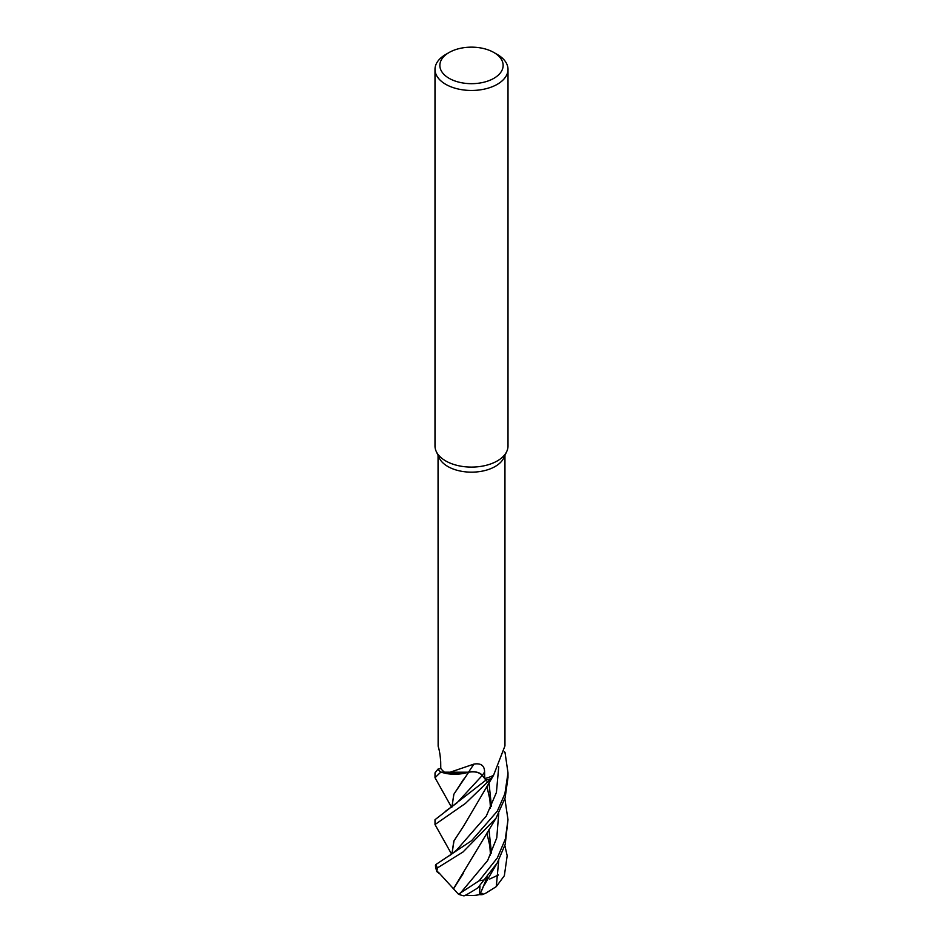 <?xml version="1.0" encoding="UTF-8"?>
<svg xmlns="http://www.w3.org/2000/svg" width="943" height="943" viewBox="0 0 943 943"><rect width="100%" height="100%" fill="white"/><g stroke="black" fill="none" stroke-linecap="round" stroke-linejoin="round"><path stroke-width="1.41" d="M493.873 52.502L497.315 54.482A36.506 21.076 180 0 1 508.006 69.381L508.006 446.015A36.506 21.076 180 0 1 506.768 451.438L503.833 457.815A33.453 19.32 180 0 1 495.158 466.502A33.453 19.32 180 0 1 462.813 471.5A33.453 19.32 180 0 1 439.167 457.815L436.232 451.438A36.506 21.076 180 0 1 434.994 446.015L434.994 69.381A36.506 21.076 180 0 1 445.685 54.482L449.127 52.502A31.638 18.259 180 0 1 493.873 52.502A31.638 18.259 180 0 1 493.873 78.328A31.638 18.259 180 0 1 449.127 78.328A31.638 18.259 180 0 1 449.127 52.502L445.685 54.482M438.047 455.375L438.141 746.255C439.367 749.944 440.228 755.131 440.699 761.803L440.77 768.439A33.453 19.32 180 0 0 446.31 773.519A33.453 19.32 180 0 1 446.31 773.519L473.999 764.066C481.036 762.993 484.561 765.645 484.584 772.022L484.714 778.553L482.309 775.382C479.185 772.152 474.588 771.115 468.482 772.258M451.921 853.922L453.819 841.132L463.72 825.891L493.531 775.346A33.453 19.32 180 0 1 484.714 778.553L485.916 780.156L435.006 819.703L435.006 824.536L465.418 803.436L491.15 778.564A36.494 21.076 180 0 1 485.916 780.156M493.531 775.346L504.953 745.889L504.953 455.375M506.768 451.438A36.506 21.076 180 0 1 497.315 460.915A36.506 21.076 180 0 1 462.023 466.372A36.506 21.076 180 0 1 436.232 451.438M508.006 69.381A36.506 21.076 180 0 1 497.315 84.292A36.506 21.076 180 0 1 457.532 88.854A36.506 21.076 180 0 1 434.994 69.381M491.209 778.494A36.435 21.041 180 0 1 485.893 780.132A36.435 21.041 180 0 0 491.22 778.494L493.036 776.172M486.505 780.934L482.286 775.417C479.185 772.223 474.6 771.185 468.541 772.282C474.6 771.185 479.185 772.223 482.286 775.417L486.505 780.934M468.695 772.211L440.852 772.187A36.435 21.041 180 0 1 438.024 769.111L435.006 772.883L435.006 777.716L440.746 772.152A36.494 21.076 180 0 1 437.965 769.123M473.999 764.066A617.924 100.029 101.7 0 0 468.565 772.199A10.491 6.059 180 0 1 482.356 775.37L484.714 778.553M468.565 772.199A29.044 16.762 180 0 1 446.734 773.59A29.044 16.762 180 0 1 446.322 773.519L440.852 772.187L468.659 772.27L446.734 773.59M440.746 772.152L440.852 772.187A36.435 21.041 180 0 1 438.024 769.111L440.77 768.415M504.269 752.667L505.035 752.479L507.994 772.883L504.894 793.747L497.315 811.145L471.618 840.673L435.819 864.578L435.43 865.698A36.506 36.506 0 0 0 436.762 871.367L437.528 867.855L463.072 851.953L496.018 818.194L505.13 797.849L507.994 777.421M504.434 751.807A36.435 21.041 180 0 1 504.976 752.49A36.435 21.041 180 0 0 504.434 751.807M468.659 772.27L453.807 794.324L451.921 807.102L453.889 794.218L463.744 779.048M504.87 798.733L507.994 819.703L505.307 839.117L497.315 857.953L479.174 880.75L458.498 894.247L438.424 872.263A24.117 0.872 -153.1 0 0 438.389 872.322A35.233 35.233 0 0 0 438.743 873.265M458.498 894.247A36.506 36.506 0 0 0 463.932 895.85A25.815 1.014 -33 0 0 477.783 887.929L497.315 862.821L505.212 844.35L507.994 819.703M451.603 807.338L435.006 777.716M451.603 854.146L434.994 824.536M504.87 845.553L507.181 855.714L504.352 875.705L496.277 886.62L485.763 893.21L482.179 894.659L482.592 893.422L479.386 894.624L479.987 886.455L477.783 887.929M489.606 879.065L498.493 874.974M453.524 888.895L463.602 872.864M487.295 876.978L479.987 894.424L486.317 879.76M491.397 853.203L488.945 829.51L491.444 853.109M496.277 886.62L498.729 860.264L496.277 886.62M482.179 894.659A34.148 19.249 92.4 0 1 479.539 894.589M463.744 825.856L454.019 840.767L451.956 853.898M438.554 872.782A25.815 0.931 26.9 0 1 436.821 871.544L436.762 871.367M438.424 872.263L436.821 871.544M453.394 888.872L496.018 818.194M491.444 806.3L488.969 782.655M482.286 775.417L456.801 803.059L482.309 775.382M445.414 858.106C452.416 853.627 448.078 857.069 456.789 849.891L486.305 816.037L496.419 792.45L498.741 766.765M504.446 751.736A36.494 21.076 180 0 1 505.035 752.479M482.356 775.37A615.06 99.557 101.7 0 1 484.584 772.022M484.843 879.76A36.506 21.076 180 0 1 479.174 880.75M437.528 867.855A36.506 21.076 180 0 1 435.819 864.578M459.618 894.07L487.672 860.487L496.772 837.844L498.729 813.444M465.807 895.048A35.233 35.233 0 0 0 479.386 894.624M456.801 803.059L445.391 811.31M486.883 833.105L489.818 845.847L490.49 855.124M486.883 786.297L489.877 799.487L490.49 808.304M484.396 884.888L496.03 865.002M507.994 772.883L507.994 777.716"/></g></svg>
